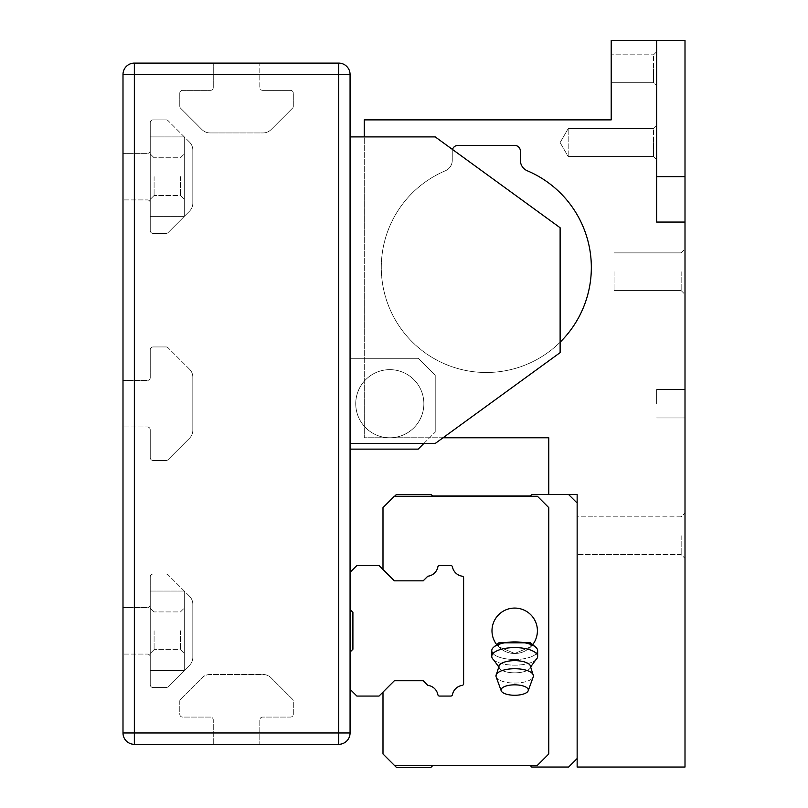 <?xml version="1.0" encoding="UTF-8"?>
<svg xmlns="http://www.w3.org/2000/svg" width="808" height="808" viewBox="0 0 808 808"><rect width="100%" height="100%" fill="white"/><g stroke="black" fill="none" stroke-linecap="round" stroke-linejoin="round"><path stroke-width="0.61" stroke-dasharray="4.04 3.03" d="M350.066 609.505L350.066 572.317L356.884 565.509L379.023 565.509L394.354 580.831L423.19 580.831L427.796 576.225A11.605 11.605 0 0 0 437.865 566.883A1.707 1.707 0 0 1 439.562 565.509L450.803 565.509A1.707 1.707 0 0 1 452.45 566.893A11.605 11.605 0 0 0 462.176 576.185A1.707 1.707 0 0 1 463.61 577.882L463.61 683.73A1.707 1.707 0 0 1 462.136 685.406A11.605 11.605 0 0 0 452.45 694.688A1.707 1.707 0 0 1 450.773 696.072L439.532 696.072A1.707 1.707 0 0 1 437.865 694.688A11.605 11.605 0 0 0 427.796 685.356L423.19 680.74L394.354 680.74L379.023 696.072L356.884 696.072L350.066 689.264L350.066 652.076L352.904 649.238L352.904 612.343L350.066 609.505L350.066 572.317M350.066 689.264L350.066 652.076M350.066 358.298L350.066 449.127L350.066 358.298L350.066 449.127L350.066 358.298L418.191 358.298L350.066 358.298L418.191 358.298L435.219 375.336L435.219 432.098L435.219 375.336L418.191 358.298L350.066 358.298M350.066 732.967L350.066 74.457L134.35 74.457L134.35 732.967L338.714 732.967L338.714 63.105L134.35 63.105L134.35 74.457L122.998 74.457L122.998 732.967A11.352 11.352 0 0 0 134.35 744.33L338.714 744.33A11.352 11.352 0 0 0 350.066 732.967A11.352 11.352 0 0 1 338.714 744.33L338.714 732.967L350.066 732.967M350.066 136.906L350.066 443.451L350.066 136.906L350.066 443.451L350.066 136.906L435.219 136.906L350.066 136.906L435.219 136.906L560.116 227.735L560.116 352.621L560.116 227.735L435.219 136.906L560.116 227.735L560.116 352.621L435.219 443.451L350.066 443.451L435.219 443.451L560.116 352.621L435.219 443.451L350.066 443.451M259.812 63.105L213.262 63.105L259.812 63.105L259.812 87.517A2.838 2.838 0 0 0 262.651 90.355A2.838 2.838 0 0 1 259.812 87.517L259.812 63.105M262.651 90.355L290.466 90.355A2.838 2.838 0 0 1 293.304 93.193L293.304 106.212A2.838 2.838 0 0 1 292.476 108.222L271.084 129.603A11.352 11.352 0 0 1 263.055 132.936L210.009 132.936A11.352 11.352 0 0 1 201.99 129.603L180.598 108.222A2.838 2.838 0 0 1 179.77 106.212L179.77 93.193A2.838 2.838 0 0 1 182.608 90.355L210.423 90.355A2.838 2.838 0 0 0 213.262 87.517L213.262 63.105L213.262 87.517A2.838 2.838 0 0 1 210.423 90.355L182.608 90.355A2.838 2.838 0 0 0 179.77 93.193L179.77 106.212A2.838 2.838 0 0 0 180.598 108.222L201.99 129.603A11.352 11.352 0 0 0 210.009 132.936L263.055 132.936A11.352 11.352 0 0 0 271.084 129.603L292.476 108.222A2.838 2.838 0 0 0 293.304 106.212L293.304 93.193A2.838 2.838 0 0 0 290.466 90.355L262.651 90.355M180.598 699.213L201.99 677.821A11.352 11.352 0 0 1 210.009 674.498L263.055 674.498A11.352 11.352 0 0 1 271.084 677.821L292.476 699.213A2.838 2.838 0 0 1 293.304 701.223L293.304 714.242A2.838 2.838 0 0 1 290.466 717.08L262.651 717.08A2.838 2.838 0 0 0 259.812 719.918L259.812 744.33L213.262 744.33L213.262 719.918A2.838 2.838 0 0 0 210.423 717.08L182.608 717.08A2.838 2.838 0 0 1 179.77 714.242L179.77 701.223A2.838 2.838 0 0 1 180.598 699.213L201.99 677.821A11.352 11.352 0 0 1 210.009 674.498L263.055 674.498A11.352 11.352 0 0 1 271.084 677.821L292.476 699.213A2.838 2.838 0 0 1 293.304 701.223L293.304 714.242A2.838 2.838 0 0 1 290.466 717.08L262.651 717.08A2.838 2.838 0 0 0 259.812 719.918L259.812 744.33L213.262 744.33L213.262 719.918A2.838 2.838 0 0 0 210.423 717.08L182.608 717.08A2.838 2.838 0 0 1 179.77 714.242L179.77 701.223A2.838 2.838 0 0 1 180.598 699.213M122.998 153.368L122.998 199.919L122.998 153.368L147.409 153.368L122.998 153.368M122.998 380.437L122.998 426.988L122.998 380.437L147.409 380.437L122.998 380.437M122.998 607.515L122.998 654.066L122.998 607.515L147.409 607.515L122.998 607.515M189.496 369.165A11.352 11.352 0 0 1 192.819 377.195L192.819 430.24A11.352 11.352 0 0 1 189.496 438.259L168.104 459.651A2.838 2.838 0 0 1 166.105 460.489L153.086 460.489A2.838 2.838 0 0 1 150.248 457.641L150.248 429.826L150.248 457.641A2.838 2.838 0 0 0 153.086 460.489L166.105 460.489A2.838 2.838 0 0 0 168.104 459.651L189.496 438.259A11.352 11.352 0 0 0 192.819 430.24L192.819 377.195A11.352 11.352 0 0 0 189.496 369.165L168.104 347.783L189.496 369.165M147.409 426.988A2.838 2.838 0 0 1 150.248 429.826A2.838 2.838 0 0 0 147.409 426.988L122.998 426.988L147.409 426.988M150.248 377.599A2.838 2.838 0 0 1 147.409 380.437A2.838 2.838 0 0 0 150.248 377.599L150.248 349.783A2.838 2.838 0 0 1 153.086 346.945L166.105 346.945A2.838 2.838 0 0 1 168.104 347.783A2.838 2.838 0 0 0 166.105 346.945L153.086 346.945A2.838 2.838 0 0 0 150.248 349.783L150.248 377.599M189.496 596.243A11.352 11.352 0 0 1 192.819 604.273L192.819 657.308A11.352 11.352 0 0 1 189.496 665.337L168.104 686.729A2.838 2.838 0 0 1 166.105 687.558L153.086 687.558A2.838 2.838 0 0 1 150.248 684.719L150.248 656.904L150.248 684.719A2.838 2.838 0 0 0 153.086 687.558L166.105 687.558A2.838 2.838 0 0 0 168.104 686.729L189.496 665.337A11.352 11.352 0 0 0 192.819 657.308L192.819 604.273A11.352 11.352 0 0 0 189.496 596.243L168.104 574.852L189.496 596.243M147.409 654.066A2.838 2.838 0 0 1 150.248 656.904A2.838 2.838 0 0 0 147.409 654.066L122.998 654.066L147.409 654.066M150.248 604.677A2.838 2.838 0 0 1 147.409 607.515A2.838 2.838 0 0 0 150.248 604.677L150.248 576.861A2.838 2.838 0 0 1 153.086 574.023L166.105 574.023A2.838 2.838 0 0 1 168.104 574.852A2.838 2.838 0 0 0 166.105 574.023L153.086 574.023A2.838 2.838 0 0 0 150.248 576.861L150.248 604.677M189.496 142.097A11.352 11.352 0 0 1 192.819 150.126L192.819 203.162A11.352 11.352 0 0 1 189.496 211.191L168.104 232.583A2.838 2.838 0 0 1 166.105 233.411L153.086 233.411A2.838 2.838 0 0 1 150.248 230.573L150.248 202.757L150.248 230.573A2.838 2.838 0 0 0 153.086 233.411L166.105 233.411A2.838 2.838 0 0 0 168.104 232.583L189.496 211.191A11.352 11.352 0 0 0 192.819 203.162L192.819 150.126A11.352 11.352 0 0 0 189.496 142.097L168.104 120.705L189.496 142.097M147.409 199.919A2.838 2.838 0 0 1 150.248 202.757A2.838 2.838 0 0 0 147.409 199.919L122.998 199.919L147.409 199.919M150.248 150.53A2.838 2.838 0 0 1 147.409 153.368A2.838 2.838 0 0 0 150.248 150.53L150.248 122.715A2.838 2.838 0 0 1 153.086 119.877L166.105 119.877A2.838 2.838 0 0 1 168.104 120.705A2.838 2.838 0 0 0 166.105 119.877L153.086 119.877A2.838 2.838 0 0 0 150.248 122.715L150.248 150.53M122.998 74.457A11.352 11.352 0 0 1 134.35 63.105A11.352 11.352 0 0 0 122.998 74.457M338.714 63.105A11.352 11.352 0 0 1 350.066 74.457A11.352 11.352 0 0 0 338.714 63.105M350.066 449.127L418.191 449.127L350.066 449.127L418.191 449.127L435.219 432.098L423.867 443.451M389.81 437.774A34.057 34.057 0 0 0 419.301 386.689A34.057 34.057 0 0 0 360.307 386.689A34.057 34.057 0 0 0 389.81 437.774A34.057 34.057 0 0 0 419.301 386.689A34.057 34.057 0 0 0 360.307 386.689A34.057 34.057 0 0 0 389.81 437.774A34.057 34.057 0 0 0 419.301 386.689A34.057 34.057 0 0 0 360.307 386.689A34.057 34.057 0 0 0 389.81 437.774A34.057 34.057 0 0 0 419.301 386.689A34.057 34.057 0 0 0 360.307 386.689A34.057 34.057 0 0 0 389.81 437.774M435.219 375.336L435.219 432.098L435.219 375.336L418.191 358.298L435.219 375.336M150.248 591.052L150.248 670.529L150.248 591.052L150.248 670.529L150.248 591.052L184.305 591.052L184.305 670.529L150.248 670.529L184.305 670.529L184.305 591.052L150.248 591.052L184.305 591.052L184.305 670.529L150.248 670.529L184.305 670.529L184.305 591.052L150.248 591.052M150.248 630.785L150.248 653.5L150.248 630.785M184.305 630.785L184.305 653.5L184.305 630.785M180.467 630.785L180.467 649.652L180.467 630.785M154.086 630.785L154.086 649.652L154.086 630.785M150.248 216.382L150.248 136.906L150.248 216.382L150.248 136.906L150.248 216.382L184.305 216.382L184.305 136.906L150.248 136.906L184.305 136.906L184.305 216.382L150.248 216.382L184.305 216.382L184.305 136.906L150.248 136.906L184.305 136.906L184.305 216.382L150.248 216.382M150.248 176.639L150.248 199.354L150.248 176.639M184.305 176.639L184.305 199.354L184.305 176.639M180.467 176.639L180.467 195.506L180.467 176.639M154.086 176.639L154.086 195.506L154.086 176.639M685.002 535.704L685.002 558.409L685.002 535.704M685.002 271.73L685.002 249.026L685.002 271.73M685.002 403.717L685.002 389.466L685.002 403.717M443.026 437.774L364.267 437.774L364.267 119.877L611.202 119.877L611.202 40.4L685.002 40.4L685.002 767.034L577.144 767.034L577.144 494.546L548.763 494.546L548.763 437.774L364.267 437.774L364.267 136.906M656.621 40.4L656.621 222.059L656.621 40.4L656.621 222.059L685.002 222.059M560.116 342.198A105.02 105.02 0 0 1 399.051 325.907A105.02 105.02 0 0 1 445.329 170.781A11.352 11.352 0 0 0 452.258 160.327L452.258 151.096A5.676 5.676 0 0 1 457.934 145.42L514.696 145.42A5.676 5.676 0 0 1 520.372 151.096L520.372 160.327A11.352 11.352 0 0 0 527.301 170.781A105.02 105.02 0 0 1 569.458 331.634A105.02 105.02 0 0 1 403.172 331.634A105.02 105.02 0 0 1 445.329 170.781A11.352 11.352 0 0 0 452.258 160.327L452.258 151.096A5.676 5.676 0 0 1 452.49 149.47M432.664 765.61L430.684 767.6L396.617 767.6L394.354 765.327L537.401 765.327L548.763 753.975L548.763 507.606L537.401 496.243L394.344 496.243L382.992 507.606L382.992 569.478L394.354 580.831L423.19 580.831L427.796 576.225A11.605 11.605 0 0 0 437.865 566.883A1.707 1.707 0 0 1 439.562 565.509L450.803 565.509A1.707 1.707 0 0 1 452.45 566.893A11.605 11.605 0 0 0 462.176 576.185A1.707 1.707 0 0 1 463.61 577.882L463.61 683.73A1.707 1.707 0 0 1 462.136 685.406A11.605 11.605 0 0 0 452.45 694.688A1.707 1.707 0 0 1 450.773 696.072L439.532 696.072A1.707 1.707 0 0 1 437.865 694.688A11.605 11.605 0 0 0 427.796 685.356L423.19 680.74L394.354 680.74L382.992 692.102L382.992 753.975L394.354 765.327L537.401 765.327L548.763 753.975L548.763 507.606L537.401 496.243L394.637 496.243L396.334 494.546L431.25 494.546L432.664 495.961L530.311 495.961L531.725 494.546L568.63 494.546L577.144 503.061L577.144 758.52L568.63 767.034L531.725 767.034L530.311 765.61L432.664 765.61L430.684 767.6L396.617 767.6L394.354 765.327L537.401 765.327L548.763 753.975L548.763 507.606L537.401 496.243L394.344 496.243L382.992 507.606L382.992 569.478L394.354 580.831L423.19 580.831L427.796 576.225A11.605 11.605 0 0 0 437.865 566.883A1.707 1.707 0 0 1 439.562 565.509L450.803 565.509A1.707 1.707 0 0 1 452.45 566.893A11.605 11.605 0 0 0 462.176 576.185A1.707 1.707 0 0 1 463.61 577.882L463.61 683.73A1.707 1.707 0 0 1 462.136 685.406A11.605 11.605 0 0 0 452.45 694.688A1.707 1.707 0 0 1 450.773 696.072L439.532 696.072A1.707 1.707 0 0 1 437.865 694.688A11.605 11.605 0 0 0 427.796 685.356L423.19 680.74L394.354 680.74L382.992 692.102L382.992 753.975L394.354 765.327L537.401 765.327L548.763 753.975L548.763 507.606L537.401 496.243L394.637 496.243L396.334 494.546L431.25 494.546L432.664 495.961L530.311 495.961L531.725 494.546L568.63 494.546L577.144 503.061L577.144 758.52L568.63 767.034L531.725 767.034L530.311 765.61L432.664 765.61L430.684 767.6L396.617 767.6L394.354 765.327L537.401 765.327L548.763 753.975L548.763 507.606L537.401 496.243L394.344 496.243L382.992 507.606L382.992 569.478L394.354 580.831L423.19 580.831L427.796 576.225A11.605 11.605 0 0 0 437.865 566.883A1.707 1.707 0 0 1 439.562 565.509L450.803 565.509A1.707 1.707 0 0 1 452.45 566.893A11.605 11.605 0 0 0 462.176 576.185A1.707 1.707 0 0 1 463.61 577.882L463.61 683.73A1.707 1.707 0 0 1 462.136 685.406A11.605 11.605 0 0 0 452.45 694.688A1.707 1.707 0 0 1 450.773 696.072L439.532 696.072A1.707 1.707 0 0 1 437.865 694.688A11.605 11.605 0 0 0 427.796 685.356L423.19 680.74L394.354 680.74L382.992 692.102L382.992 753.975L394.354 765.327L537.401 765.327L548.763 753.975L548.763 507.606L537.401 496.243L394.637 496.243L396.334 494.546L431.25 494.546L432.664 495.961M497.647 644.824L498.496 646.693A22.705 22.705 0 0 1 496.698 644.633A22.705 22.705 0 0 0 532.694 644.633A22.705 22.705 0 0 1 530.906 646.693L531.745 644.824M498.496 646.693L514.696 653.5L530.906 646.693L530.543 642.825L498.859 642.825L498.496 646.693L514.696 653.5L530.906 646.693A22.705 22.705 0 0 0 514.696 608.081A22.705 22.705 0 0 0 498.496 646.693A22.705 22.705 0 0 1 496.698 644.633A22.705 22.705 0 0 0 498.496 646.693A22.705 22.705 0 0 1 514.696 608.081A22.705 22.705 0 0 0 498.496 646.693M492.991 653.541A22.947 8.777 180 0 0 514.696 659.48A22.947 8.777 180 0 0 536.401 653.541M530.391 667.701A15.897 6.08 180 0 1 514.696 672.822A15.897 6.08 180 0 1 499.001 667.701L493.587 659.813A22.947 8.777 0 0 0 514.696 665.166A22.947 8.777 180 0 0 535.815 659.813A22.947 8.777 0 0 0 537.643 656.379A22.947 8.777 0 0 0 514.696 647.602A22.947 8.777 0 0 0 491.759 656.379A22.947 8.777 0 0 0 493.587 659.813A22.947 8.777 180 0 0 514.696 665.166A22.947 8.777 0 0 0 535.815 659.813L530.391 667.701A15.897 6.08 0 0 0 530.058 665.166A15.897 6.08 0 0 0 514.696 660.651A15.897 6.08 0 0 0 499.344 665.166A15.897 6.08 0 0 0 499.001 667.701A15.897 6.08 0 0 0 514.696 672.822A15.897 6.08 0 0 0 530.391 667.701L530.917 666.529M577.144 516.837L577.144 554.571L577.144 516.837L577.144 554.571L577.144 516.837L594.173 516.837L577.144 516.837M514.696 695.264A13.625 5.212 0 0 0 528.19 690.779A13.625 5.212 0 0 0 514.696 684.841A13.625 5.212 0 0 0 501.202 690.779A13.625 5.212 0 0 0 514.696 695.264M501.202 690.779L496.142 676.882A18.736 7.171 180 0 0 514.696 683.063A18.736 7.171 0 0 0 533.25 676.882A18.736 7.171 0 0 0 533.432 675.892A18.736 7.171 0 0 0 514.696 668.721A18.736 7.171 0 0 0 495.961 675.892A18.736 7.171 0 0 0 496.142 676.882A18.736 7.171 0 0 0 514.696 683.063A18.736 7.171 180 0 0 533.25 676.882L528.19 690.779M514.696 659.48A22.947 8.777 0 0 0 537.643 650.703A22.947 8.777 0 0 0 535.583 647.067A22.947 8.777 0 0 0 514.696 641.916A22.947 8.777 0 0 0 493.819 647.067A22.947 8.777 0 0 0 491.759 650.703A22.947 8.777 0 0 0 514.696 659.48M514.696 653.5A22.705 22.705 0 0 0 534.361 619.433A22.705 22.705 0 0 0 495.031 619.433A22.705 22.705 0 0 0 514.696 653.5M530.311 495.961L531.725 494.546L568.63 494.546L577.144 503.061L577.144 758.52L568.63 767.034L531.725 767.034L530.311 765.61M681.164 535.704L681.164 554.571L681.164 535.704M681.164 271.73L681.164 290.597L681.164 271.73M614.04 271.73L614.04 290.597L614.04 271.73M656.621 403.717L656.621 389.466L656.621 403.717M656.621 159.61L656.621 125.553L656.621 159.61L656.621 125.553L656.621 159.61L653.551 156.54L653.551 128.624L653.551 156.54L568.175 156.54L568.175 128.624L568.175 156.54L568.175 128.624L568.175 156.54L560.116 142.582L568.175 156.54L653.551 156.54L656.621 159.61M656.621 85.81L656.621 51.752L656.621 85.81L656.621 51.752L656.621 85.81L653.551 82.739L653.551 54.823L653.551 82.739L656.621 85.81M548.763 494.546L568.63 494.546M394.354 765.327L537.401 765.327L548.763 753.975L548.763 507.606L537.401 496.243L394.637 496.243M423.19 580.831L427.796 576.225A11.605 11.605 0 0 0 437.865 566.883A1.707 1.707 0 0 1 439.562 565.509L450.803 565.509A1.707 1.707 0 0 1 452.45 566.893A11.605 11.605 0 0 0 462.176 576.185A1.707 1.707 0 0 1 463.61 577.882L463.61 683.73A1.707 1.707 0 0 1 462.136 685.406M452.45 694.688A1.707 1.707 0 0 1 450.773 696.072L439.532 696.072A1.707 1.707 0 0 1 437.865 694.688A11.605 11.605 0 0 0 427.796 685.356L423.19 680.74M611.202 68.781L611.202 82.739L611.202 68.781M653.551 142.582L653.551 156.54L653.551 142.582M653.551 68.781L653.551 82.739L653.551 68.781M653.551 82.739L611.202 82.739L653.551 82.739M134.35 744.33A11.352 11.352 0 0 1 122.998 732.967L134.35 732.967L134.35 744.33M530.906 646.693A22.705 22.705 0 0 0 532.694 644.633A22.705 22.705 0 0 1 530.906 646.693A22.705 22.705 0 0 0 514.696 608.081A22.705 22.705 0 0 1 530.906 646.693M685.002 176.639L656.621 176.639M180.467 649.652L184.305 653.5L180.467 649.652L154.086 649.652L150.248 653.5L154.086 649.652L150.248 653.5L154.086 649.652L180.467 649.652L184.305 653.5L180.467 649.652L154.086 649.652L180.467 649.652M180.467 611.919L184.305 608.081L180.467 611.919L154.086 611.919L150.248 608.081L154.086 611.919L150.248 608.081L154.086 611.919L180.467 611.919L184.305 608.081L180.467 611.919L154.086 611.919L180.467 611.919M180.467 195.506L184.305 199.354L180.467 195.506L154.086 195.506L150.248 199.354L154.086 195.506L150.248 199.354L154.086 195.506L180.467 195.506L184.305 199.354L180.467 195.506L154.086 195.506L180.467 195.506M180.467 157.772L184.305 153.934L180.467 157.772L154.086 157.772L150.248 153.934L154.086 157.772L150.248 153.934L154.086 157.772L180.467 157.772L184.305 153.934L180.467 157.772L154.086 157.772L180.467 157.772M533.432 675.892L530.058 665.166M495.961 675.892L499.344 665.166M537.643 656.379L537.643 650.703M491.759 656.379L491.759 650.703M498.859 642.825L493.819 647.067M530.543 642.825L535.583 647.067M681.164 516.837L594.173 516.837L681.164 516.837L685.002 512.999L681.164 516.837M681.164 554.571L577.144 554.571L681.164 554.571L685.002 558.409L681.164 554.571M681.164 290.597L685.002 294.435L681.164 290.597L614.04 290.597L681.164 290.597M681.164 252.864L685.002 249.026L681.164 252.864L614.04 252.864L681.164 252.864M685.002 389.466L656.621 389.466L685.002 389.466M685.002 417.968L656.621 417.968L685.002 417.968M653.551 128.624L656.621 125.553L653.551 128.624L568.175 128.624L560.116 142.582L568.175 128.624L653.551 128.624M653.551 54.823L656.621 51.752L653.551 54.823L611.202 54.823L653.551 54.823M499.001 667.701L498.475 666.529"/><path stroke-width="1.21" d="M350.066 732.967L350.066 74.457L134.35 74.457L134.35 732.967L338.714 732.967L338.714 63.105L134.35 63.105L134.35 74.457L122.998 74.457L122.998 732.967A11.352 11.352 0 0 0 134.35 744.33L338.714 744.33A11.352 11.352 0 0 0 350.066 732.967A11.352 11.352 0 0 1 338.714 744.33L338.714 732.967L350.066 732.967M350.066 572.317L356.884 565.509L379.023 565.509L394.354 580.831L423.19 580.831L427.796 576.225A11.605 11.605 0 0 0 437.865 566.883A1.707 1.707 0 0 1 439.562 565.509L450.803 565.509A1.707 1.707 0 0 1 452.45 566.893A11.605 11.605 0 0 0 462.176 576.185A1.707 1.707 0 0 1 463.61 577.882L463.61 683.73A1.707 1.707 0 0 1 462.136 685.406A11.605 11.605 0 0 0 452.45 694.688A1.707 1.707 0 0 1 450.773 696.072L439.532 696.072A1.707 1.707 0 0 1 437.865 694.688A11.605 11.605 0 0 0 427.796 685.356L423.19 680.74L394.354 680.74L379.023 696.072L356.884 696.072L350.066 689.264M122.998 74.457A11.352 11.352 0 0 1 134.35 63.105A11.352 11.352 0 0 0 122.998 74.457M338.714 63.105A11.352 11.352 0 0 1 350.066 74.457A11.352 11.352 0 0 0 338.714 63.105M423.867 443.451L418.191 449.127L350.066 449.127M350.066 136.906L435.219 136.906L560.116 227.735L560.116 352.621L435.219 443.451L350.066 443.451M350.066 652.076L352.904 649.238L352.904 612.343L350.066 609.505M394.637 496.243L396.334 494.546L431.25 494.546L432.664 495.961L530.311 495.961L531.725 494.546L577.144 494.546L577.144 767.034L685.002 767.034L685.002 222.059L656.621 222.059L656.621 40.4L611.202 40.4L611.202 119.877L364.267 119.877L364.267 136.906M685.002 222.059L685.002 40.4L656.621 40.4M532.694 644.633A22.705 22.705 0 0 0 530.048 614.05A22.705 22.705 0 0 0 499.354 614.05A22.705 22.705 0 0 0 496.698 644.633A22.705 22.705 0 0 1 514.696 608.081A22.705 22.705 0 0 0 496.698 644.633A22.705 22.705 0 0 1 514.696 608.081A22.705 22.705 0 0 1 532.694 644.633A22.705 22.705 0 0 0 514.696 608.081A22.705 22.705 0 0 1 532.694 644.633M536.401 653.541A22.947 8.777 180 0 0 537.643 650.703A22.947 8.777 180 0 0 535.583 647.067A22.947 8.777 180 0 0 514.696 641.916A22.947 8.777 180 0 0 493.819 647.067A22.947 8.777 180 0 0 491.759 650.703A22.947 8.777 180 0 0 492.991 653.541M531.745 644.824L530.543 642.825L498.859 642.825L497.647 644.824M514.696 695.264A13.625 5.212 180 0 0 528.19 690.779A13.625 5.212 180 0 0 514.696 684.841A13.625 5.212 180 0 0 501.202 690.779A13.625 5.212 180 0 0 514.696 695.264M530.917 666.529L535.815 659.813A22.947 8.777 180 0 0 537.643 656.379A22.947 8.777 180 0 0 514.696 647.602A22.947 8.777 180 0 0 491.759 656.379A22.947 8.777 180 0 0 493.587 659.813L498.475 666.529M423.19 680.74L394.354 680.74L382.992 692.102L382.992 753.975L394.354 765.327L537.401 765.327L548.763 753.975L548.763 507.606L537.401 496.243L394.344 496.243L382.992 507.606L382.992 569.478L394.354 580.831L423.19 580.831M462.136 685.406A11.605 11.605 0 0 0 452.45 694.688M568.63 494.546L577.144 503.061L577.144 758.52L568.63 767.034L531.725 767.034L530.311 765.61L432.664 765.61L430.684 767.6L396.617 767.6L394.354 765.327M548.763 494.546L548.763 437.774L443.026 437.774M452.49 149.47A5.676 5.676 0 0 1 457.934 145.42L514.696 145.42A5.676 5.676 0 0 1 520.372 151.096L520.372 160.327A11.352 11.352 0 0 0 527.301 170.781A105.02 105.02 0 0 1 560.116 342.198M528.19 690.779L533.25 676.882A18.736 7.171 180 0 0 533.432 675.892A18.736 7.171 180 0 0 514.696 668.721A18.736 7.171 180 0 0 495.961 675.892A18.736 7.171 180 0 0 496.142 676.882L501.202 690.779M530.311 765.61L432.664 765.61M432.664 495.961L530.311 495.961M530.391 667.701A15.897 6.08 180 0 0 530.058 665.166A15.897 6.08 180 0 0 514.696 660.651A15.897 6.08 180 0 0 499.344 665.166A15.897 6.08 180 0 0 499.001 667.701M134.35 744.33A11.352 11.352 0 0 1 122.998 732.967L134.35 732.967L134.35 744.33M685.002 176.639L656.621 176.639M498.859 642.825L493.819 647.067M530.543 642.825L535.583 647.067M537.643 656.379L537.643 650.703M491.759 656.379L491.759 650.703M533.432 675.892L530.058 665.166M495.961 675.892L499.344 665.166"/></g></svg>

